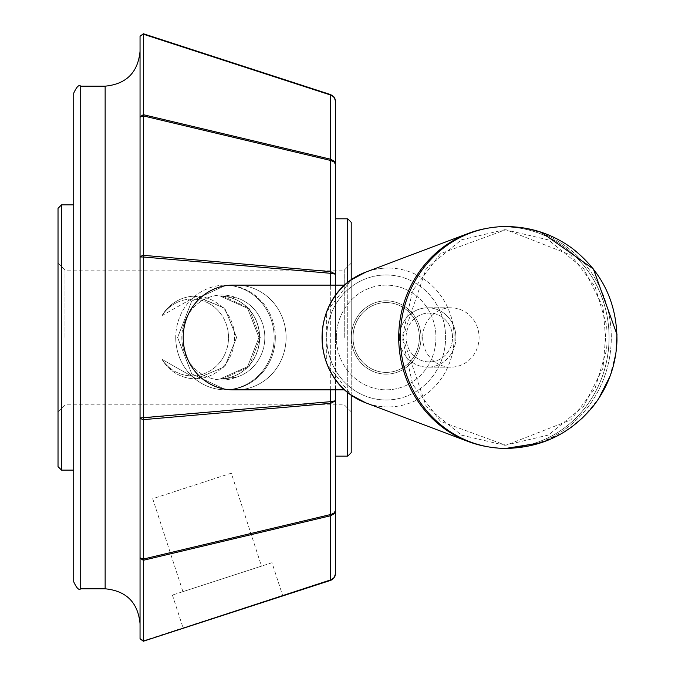 <?xml version="1.0" encoding="UTF-8"?>
<svg xmlns="http://www.w3.org/2000/svg" width="675" height="675" viewBox="0 0 675 675"><rect width="100%" height="100%" fill="white"/><g stroke="black" fill="none" stroke-linecap="round" stroke-linejoin="round"><path stroke-width="0.51" stroke-dasharray="3.38 2.53" d="M336.361 337.483A52.355 49.798 -90 0 1 386.159 285.128A52.355 49.798 -90 0 1 435.949 337.483A52.355 49.798 -90 0 1 386.159 389.838A52.355 49.798 -90 0 1 336.361 337.483A52.355 49.798 -90 0 0 386.159 389.838A52.355 49.798 -90 0 0 435.949 337.483A52.355 49.798 -90 0 0 386.159 285.128A52.355 49.798 -90 0 0 336.361 337.483M58.025 466.627L58.025 208.339M65.003 337.483L65.003 270.135L65.003 337.483M275.324 337.483A52.355 49.798 90 0 1 225.526 389.838A52.355 49.798 90 0 1 175.736 337.483A52.355 49.798 90 0 1 225.526 285.128A52.355 49.798 90 0 1 275.324 337.483M286.107 337.483A52.355 49.798 -90 0 0 236.317 285.128A52.355 49.798 -90 0 0 234.655 285.154L226.024 285.154L191.725 301.084L177.609 337.508L191.742 373.891L226.024 389.812A52.355 49.798 -90 0 0 242.587 386.21A52.355 49.798 -90 0 0 273.442 328.59A52.355 49.798 -90 0 0 226.024 285.154A52.355 49.798 -90 0 1 242.578 288.757A52.355 49.798 -90 0 1 273.442 346.368A52.355 49.798 -90 0 1 226.024 389.812L191.742 373.891L177.609 337.483L191.734 301.084L226.024 285.154L234.655 285.154A52.355 49.798 -90 0 1 236.317 285.128A52.355 49.798 -90 0 1 286.107 337.483A52.355 49.798 -90 0 1 236.317 389.838A52.355 49.798 -90 0 0 286.107 337.483M344.638 389.838L232.993 389.838A52.355 49.798 90 0 0 234.655 389.812L226.024 389.812L234.655 389.812A52.355 49.798 -90 0 0 236.317 389.838A52.355 49.798 -90 0 1 234.655 389.812A52.355 49.798 90 0 1 232.993 389.838A52.355 49.798 90 0 1 183.203 337.483A52.355 49.798 90 0 1 232.993 285.128A52.355 49.798 90 0 1 234.655 285.154A52.355 49.798 90 0 0 232.993 285.128L344.638 285.128M220.793 378.667L224.623 378.793L236.984 376.996A42.458 40.382 90 0 1 181.828 337.483A42.458 40.382 90 0 1 236.984 297.97L224.623 296.173L220.674 296.291L222.91 296.173L248.982 308.137L260.28 337.483L248.965 366.846L222.91 378.793L220.674 378.667L222.919 378.793L248.982 366.829L260.28 337.475L248.965 308.121L222.919 296.173L220.683 296.291A41.183 39.175 -90 0 1 259.563 337.483A41.183 39.175 -90 0 1 220.683 378.667A41.183 39.175 -90 0 0 259.563 337.483A41.183 39.175 -90 0 0 220.683 296.291L247.598 308.298L258.947 337.483L247.598 366.668L220.674 378.667L247.598 366.66L258.947 337.483L247.598 308.298L220.674 296.291L224.632 296.173L236.984 297.962A42.458 40.382 90 0 0 181.828 337.483A42.458 40.382 90 0 0 236.984 376.996A41.31 39.285 -90 0 0 264.819 337.483A41.31 39.285 -90 0 0 236.984 297.97A41.31 39.285 -90 0 1 264.819 337.483A41.31 39.285 -90 0 1 236.984 376.996L224.632 378.793L220.793 378.667A41.183 39.175 90 0 0 259.023 345.001A41.183 39.175 90 0 0 234.832 299.152A41.183 39.175 90 0 0 220.793 296.291A41.183 39.175 90 0 1 259.023 329.957A41.183 39.175 90 0 1 234.841 375.815A41.183 39.175 90 0 1 220.793 378.667M175.736 337.483A52.355 49.798 90 0 0 225.526 389.838A52.355 49.798 90 0 0 275.324 337.483A52.355 49.798 90 0 0 225.526 285.128A52.355 49.798 90 0 0 175.736 337.483M143.37 33.75L140.046 36.281L143.37 34.197L330.691 95.057L330.691 159.249A3.493 0.785 -76.6 0 1 330.691 160.464L143.37 115.906L140.046 117.113L140.046 256.989L143.37 256.989L143.362 33.75L330.691 94.618L333.788 96.972L335.07 98.963L335.509 101.258L335.509 456.157M140.046 36.281L140.046 116.783L143.37 114.691L330.691 159.249L333.357 160.523L335.07 162.591L335.509 164.548L334.176 162.025L330.691 160.464L330.691 271.637L335.509 274.185L330.691 273.299L330.691 401.667A3.493 1.072 -95 0 1 330.691 403.329L335.509 400.781L330.691 401.667L143.362 417.977L143.37 256.989L330.691 273.299A3.493 1.072 -85 0 0 330.691 271.637L143.362 255.327M335.509 101.225L335.433 100.187M335.509 389.838L335.509 285.128M140.046 256.989L140.046 558.183L143.37 560.275L330.691 515.717A3.493 0.785 76.6 0 0 330.691 514.502L334.176 512.941L335.509 510.41L335.483 574.29L334.176 577.538L330.691 580.348L334.176 577.808L335.509 573.708M335.509 337.483L335.509 218.81L335.509 337.483M140.046 558.191L140.046 638.803L143.37 641.208L143.362 417.985M143.362 640.769L330.691 579.901L330.691 515.717L334.176 513.692L335.509 510.41M272.008 562.714L172.412 595.072L272.008 562.714L282.791 595.907L183.203 628.265L330.691 580.348M140.046 404.823L140.046 270.135M73.727 581.816L73.727 93.15M73.727 337.483L73.727 204.846L73.727 337.483M140.046 638.693L143.378 640.811M487.696 446.749A110.59 105.173 90 0 0 503.896 448.065A110.59 105.173 90 0 0 608.749 328.944A110.59 105.173 90 0 0 487.696 228.209M504.816 448.394A110.911 105.486 90 0 0 505.811 448.394A110.911 105.486 90 0 0 611.263 334.842A110.911 105.486 90 0 0 500.791 226.69M344.242 337.483L344.242 270.135L344.242 337.483M351.219 337.483L351.219 279.838L326.599 311.782L326.734 363.521L351.219 395.128L351.219 263.157L351.219 337.483M351.219 222.294L351.219 452.663M347.726 392.487L347.726 282.471M347.726 218.81L347.726 456.157M61.509 470.121L61.509 204.846M140.046 256.525L143.378 255.31M140.046 417.977L143.378 417.985M140.046 418.433L143.37 419.639L330.691 403.329L330.691 514.502L143.362 559.06M140.046 557.862L143.378 559.094M182.925 591.654L261.495 566.131L182.925 591.654L152.719 498.707L231.297 473.175L261.495 566.131M231.297 473.175L152.719 498.707M503.896 226.893A110.59 105.173 90 0 1 607.508 356.442A110.59 105.173 90 0 1 468.357 441.568A110.59 105.173 90 0 1 398.714 337.483A110.59 105.173 90 0 1 468.357 233.398A110.59 105.173 90 0 1 503.896 226.893M505.811 226.564A110.911 105.486 90 0 1 611.263 340.116A110.911 105.486 90 0 1 500.791 448.267A110.911 105.486 90 0 1 400.317 337.34A110.911 105.486 90 0 1 501.061 226.682A110.911 105.486 90 0 1 505.811 226.564M422.66 337.483A29.666 28.215 90 0 0 450.875 367.149A29.666 28.215 90 0 0 479.09 337.483A29.666 28.215 90 0 0 450.875 307.808A29.666 28.215 90 0 0 422.66 337.483A29.666 28.215 90 0 1 450.875 307.808A29.666 28.215 90 0 1 479.09 337.483A29.666 28.215 90 0 1 450.875 367.149A29.666 28.215 90 0 1 422.66 337.483M455.903 337.483A29.666 28.215 -90 0 1 427.688 367.149A29.666 28.215 -90 0 1 399.465 337.483A29.666 28.215 -90 0 1 427.688 307.808A29.666 28.215 -90 0 1 455.903 337.483M406.063 337.483A24.435 23.237 -90 0 1 440.918 316.322A24.435 23.237 -90 0 1 440.918 358.644A24.435 23.237 -90 0 1 406.063 337.483A24.435 23.237 -90 0 0 440.918 358.644A24.435 23.237 -90 0 0 440.918 316.322A24.435 23.237 -90 0 0 406.063 337.483M386.159 300.831A36.652 34.855 -90 0 1 416.348 355.809A36.652 34.855 -90 0 1 355.97 355.809A36.652 34.855 -90 0 1 386.159 300.831M386.227 302.577A34.906 33.193 90 0 0 353.033 337.483A34.906 33.193 90 0 0 386.227 372.389A34.906 33.193 90 0 0 419.42 337.483A34.906 33.193 90 0 0 386.227 302.577A34.906 33.193 90 0 1 419.42 337.483A34.906 33.193 90 0 1 386.227 372.389A34.906 33.193 90 0 1 353.033 337.483A34.906 33.193 90 0 1 386.227 302.577L386.159 302.577A34.906 33.193 -90 0 1 419.352 337.483A34.906 33.193 -90 0 1 386.159 372.389A34.906 33.193 -90 0 1 352.966 337.483A34.906 33.193 -90 0 1 386.159 302.577A34.906 33.193 -90 0 0 352.966 337.483A34.906 33.193 -90 0 0 386.159 372.389A34.906 33.193 -90 0 0 419.352 337.483A34.906 33.193 -90 0 0 386.159 302.577L386.227 302.577M399.465 337.483A29.666 28.215 -90 0 0 427.688 367.149A29.666 28.215 -90 0 0 455.903 337.483A29.666 28.215 -90 0 0 427.688 307.808A29.666 28.215 -90 0 0 399.465 337.483M386.159 374.127A36.652 34.855 -90 0 0 416.348 319.157A36.652 34.855 -90 0 0 355.97 319.157A36.652 34.855 -90 0 0 386.159 374.127M162.017 359.387L196.273 378.793L224.758 366.727L236.596 337.475L224.758 308.239L196.273 296.173L162.017 315.571A41.31 39.285 90 0 1 195.328 296.173A41.31 39.285 90 0 1 234.613 337.483A41.31 39.285 90 0 1 195.328 378.793A41.31 39.285 90 0 0 234.613 337.483A41.31 39.285 90 0 0 195.328 296.173L224.758 308.239L236.596 337.483L224.758 366.727L196.273 378.793L162.008 359.37A41.31 39.285 90 0 0 195.328 378.793L196.273 378.793L195.328 378.793A41.31 39.285 90 0 1 162.017 359.387A38.399 36.517 90 0 0 216.253 366.196A38.399 36.517 90 0 0 216.253 308.77A38.399 36.517 90 0 0 162.017 315.571M162.008 315.588L196.273 296.173L195.328 296.173A41.31 39.285 90 0 0 162.008 315.588A38.399 36.517 90 0 1 216.245 308.762A38.399 36.517 90 0 1 216.245 366.196A38.399 36.517 90 0 1 162.008 359.37M386.159 274.978A62.505 59.442 -90 0 1 437.636 368.736A62.505 59.442 -90 0 1 334.673 368.736A62.505 59.442 -90 0 1 386.159 274.978M330.691 389.838L330.691 285.128M80.713 588.794L80.713 86.172M105.14 588.794L105.14 86.172M388.083 406.924A69.441 66.049 -90 0 1 365.766 402.84A69.441 66.049 -90 0 0 388.083 406.924A69.441 66.049 -90 0 0 454.123 337.483A69.441 66.049 -90 0 0 388.083 268.034A69.441 66.049 -90 0 1 454.123 337.483A69.441 66.049 -90 0 1 388.083 406.924M468.357 233.398L365.766 272.118A69.441 66.049 -90 0 1 388.083 268.034A69.441 66.049 -90 0 0 365.766 272.118A69.441 66.049 -90 0 0 322.034 337.483A69.441 66.049 -90 0 0 365.766 402.84L468.357 441.568M386.159 399.988A62.505 59.442 -90 0 0 437.636 306.231A62.505 59.442 -90 0 0 334.673 306.231A62.505 59.442 -90 0 0 386.159 399.988M351.219 263.157L344.242 270.135L65.003 270.135L58.025 263.157M351.219 411.809L344.242 404.823L65.003 404.823L58.025 411.809M225.526 389.838L236.317 389.838L225.526 389.838M225.526 285.128L236.317 285.128L225.526 285.128M172.412 595.072L183.203 628.265M504.849 229.66L548.421 239.912L583.723 268.734L603.028 306.897L606.547 349.996L595.021 388.547L570.839 419.918L505.904 445.298L440.429 421.284L412.653 384.387L402.46 338.512L426.22 268.422L461.447 239.828L504.849 229.66M501.095 448.284L505.904 448.411M541.266 442.733L563.33 432.557M583.031 417.445L598.582 398.765M610.014 376.321L616.064 352.029M541.266 232.234L520.779 227.509M501.095 226.673L503.305 226.597M503.525 226.589L506.284 226.555M504.849 445.298L548.421 435.046L583.723 406.223L603.028 368.061L606.547 324.97L595.021 286.411L570.839 255.04L505.904 229.669L440.429 253.673L412.653 290.579L402.46 336.445L426.22 406.536L461.447 435.139L504.849 445.298M450.875 307.808L427.688 307.808L450.875 307.808M450.875 367.149L427.688 367.149L450.875 367.149"/><path stroke-width="1.01" d="M140.046 256.989L143.37 256.989L143.362 419.631L140.046 418.433L140.046 36.163L143.362 34.189M143.378 641.258L140.046 638.812L140.046 418.433M140.046 270.135L140.046 557.854L143.37 559.06L143.362 641.216L282.791 595.907M330.691 580.348L143.362 641.208L331.273 579.698L334.176 577.538L335.509 573.708L334.817 576.737L332.378 579.53L330.691 580.348L330.691 515.717A3.493 0.785 -103.4 0 0 330.691 514.502L330.691 403.329L143.37 419.639L143.37 559.06L331.273 514.367L334.176 512.941L335.509 510.41L335.509 389.838M335.509 285.128L335.509 101.258L335.07 98.963L333.357 96.55L330.691 95.057L143.37 34.197L143.37 114.691L330.691 159.249L334.176 161.274L335.509 164.548L334.176 162.025L330.691 160.464A3.493 0.785 -76.6 0 0 330.691 159.249L330.691 94.618L333.838 96.719L335.433 100.187M140.046 36.281L143.362 33.75L330.691 94.618L334.176 97.149L335.509 101.258M335.509 573.708L335.509 456.157L347.726 456.157L347.726 392.487M140.046 116.783L143.37 114.691L143.362 256.973M330.691 285.128L330.691 273.299L335.509 274.185L330.691 271.637A3.493 1.072 -85 0 1 330.691 273.299L143.37 256.989M140.046 256.534L143.37 255.327L330.691 271.637L330.691 160.464L143.37 115.906L140.046 117.113M344.638 285.128L232.993 285.128A52.355 49.798 90 0 0 183.203 337.483A52.355 49.798 90 0 0 232.993 389.838L344.638 389.838M330.691 389.838L330.691 401.667L335.509 400.781L330.691 403.329A3.493 1.072 -95 0 0 330.691 401.667L140.046 417.977M143.362 560.275L330.691 515.717L334.176 513.692L335.509 510.41M140.046 558.191L140.046 623.7L140.046 558.191L143.378 560.309M140.046 557.854L140.046 404.823M73.727 337.483L73.727 581.816C76.68 588.246 79.009 590.566 80.713 588.794L80.713 86.172C79.009 84.392 76.68 86.721 73.727 93.15L73.727 337.483M140.046 638.677L143.37 640.769M487.696 228.209A110.59 105.173 90 0 0 468.357 233.398A110.59 105.173 90 0 0 398.714 337.483A110.59 105.173 90 0 0 468.357 441.568A110.59 105.173 90 0 0 487.696 446.749M500.791 226.69A110.911 105.486 90 0 0 400.317 337.618A110.911 105.486 90 0 0 501.061 448.284A110.911 105.486 90 0 0 504.816 448.394M347.726 456.157L351.219 452.663L351.219 395.128L365.766 402.84A69.441 66.049 -90 0 1 322.034 337.483A69.441 66.049 -90 0 1 365.766 272.118L351.219 279.838L351.219 222.294L347.726 218.81L347.726 282.471M61.509 470.121L61.509 204.846L58.025 208.339L58.025 466.627L61.509 470.121L73.727 470.121M80.713 86.172L105.14 86.172L105.14 588.794L80.713 588.794M468.357 233.398L365.766 272.118C307.876 293.819 307.37 380.692 365.766 402.84L468.357 441.568M501.095 226.673C527.124 225.703 550.707 232.841 571.868 248.096C601.973 271.502 617.009 302.307 616.975 340.512C616.115 364.871 608.251 386.691 593.392 405.979C570.822 433.493 541.789 447.635 506.284 448.411L501.095 448.284M335.509 218.81L347.726 218.81M61.509 204.846L73.727 204.846M105.14 588.794C126.343 590.861 137.978 602.497 140.046 623.7M105.14 86.172C126.343 84.105 137.978 72.47 140.046 51.266M505.904 448.411L541.266 442.733M563.33 432.557L571.868 426.862L583.031 417.445M598.582 398.765L610.014 376.321M616.064 352.029L616.975 334.454L593.392 268.988L541.266 232.234M520.779 227.509L506.284 226.555"/></g></svg>
